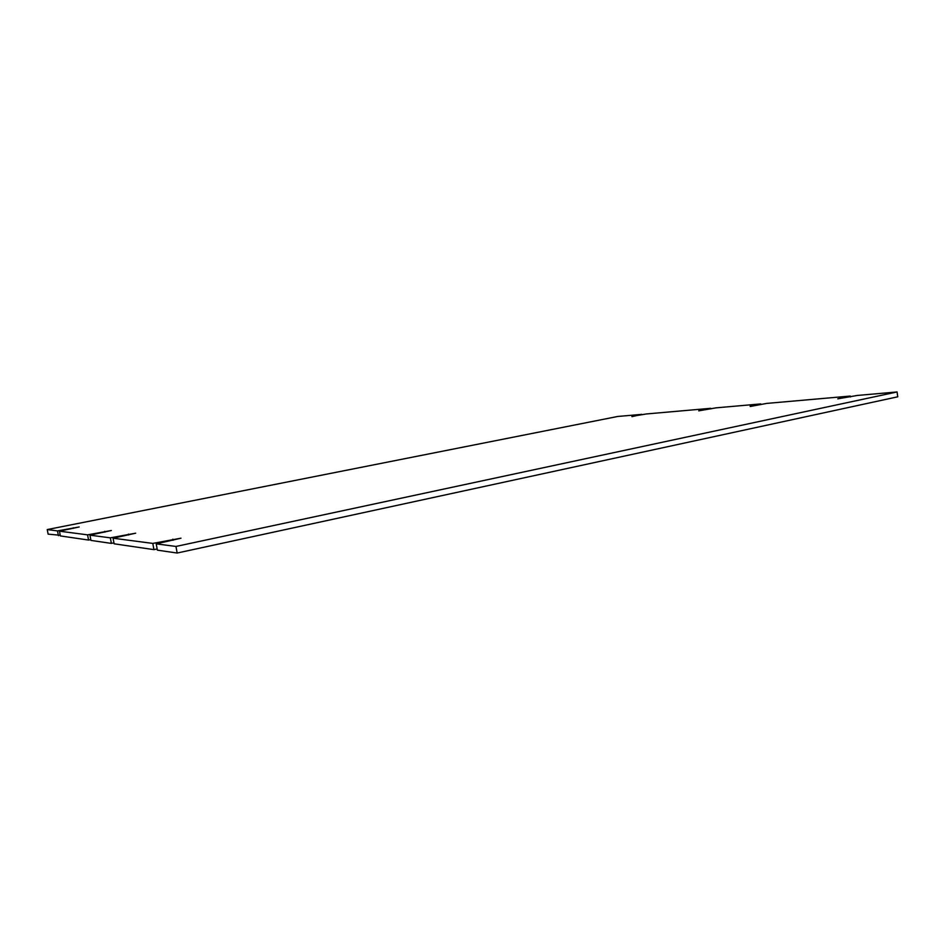 <?xml version="1.0" encoding="UTF-8"?>
<svg xmlns="http://www.w3.org/2000/svg" width="945" height="945" viewBox="0 0 945 945"><rect width="100%" height="100%" fill="white"/><g stroke="black" fill="none" stroke-linecap="round" stroke-linejoin="round"><path stroke-width="1.42" d="M850.429 396.912L850.299 396.061L837.802 398.837L857.316 395.447L897.053 391.962L897.75 396.805L177.164 553.038L157.378 550.144L156.22 543.859L180.979 538.189L152.795 543.41L113.069 538.201L135.667 533.193L110.341 537.847L89.964 535.165L111.345 530.511L87.578 534.858L59.464 531.173L79.191 526.967L57.491 530.913L47.25 529.566L617.711 416.473L641.809 414.359L631.957 416.662M157.165 548.951L153.94 549.636L114.121 543.8L113.069 538.201M113.943 542.867L111.38 543.399L90.944 540.41L89.964 535.165M90.791 539.595L88.558 540.056L60.362 535.921L59.464 531.173M60.232 535.272L48.124 534.138L47.25 529.566M850.299 396.061L766.69 403.409L750.2 406.492M760.879 404.602L760.784 403.917L750.153 406.114M710.687 408.925L710.605 408.323L698.745 410.851L715.932 407.862L760.784 403.917M631.91 416.343L646.392 413.957L710.605 408.323M58.389 535.638L57.491 530.913M88.558 540.056L87.578 534.858M111.38 543.399L110.341 537.847M153.94 549.636L152.795 543.41M177.164 553.038L175.959 546.446L156.22 543.859M897.053 391.962L175.959 546.446M73.356 528.397L73.237 527.771M104.86 532.141L104.706 531.373M128.674 534.988L128.508 534.102M173.018 540.304L172.817 539.182"/></g></svg>
